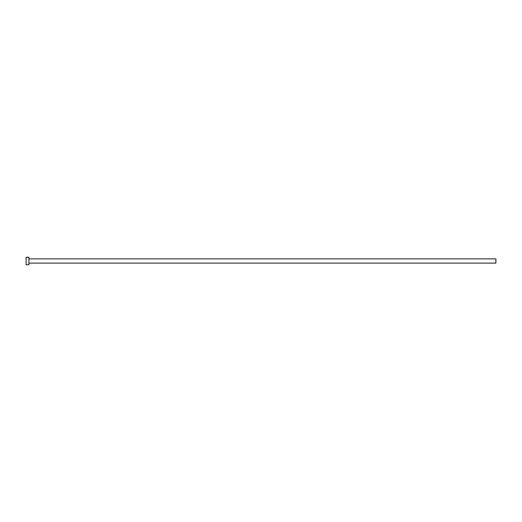 <?xml version="1.0" encoding="UTF-8"?>
<svg xmlns="http://www.w3.org/2000/svg" width="522" height="522" viewBox="0 0 522 522"><rect width="100%" height="100%" fill="white"/><g stroke="black" fill="none" stroke-linecap="round" stroke-linejoin="round"><path stroke-width="0.78" d="M28.919 258.886L495.9 258.886L495.9 263.114L28.919 263.114M28.919 261L28.919 264.758L26.1 264.758L26.1 257.242L28.919 257.242L28.919 261"/></g></svg>
